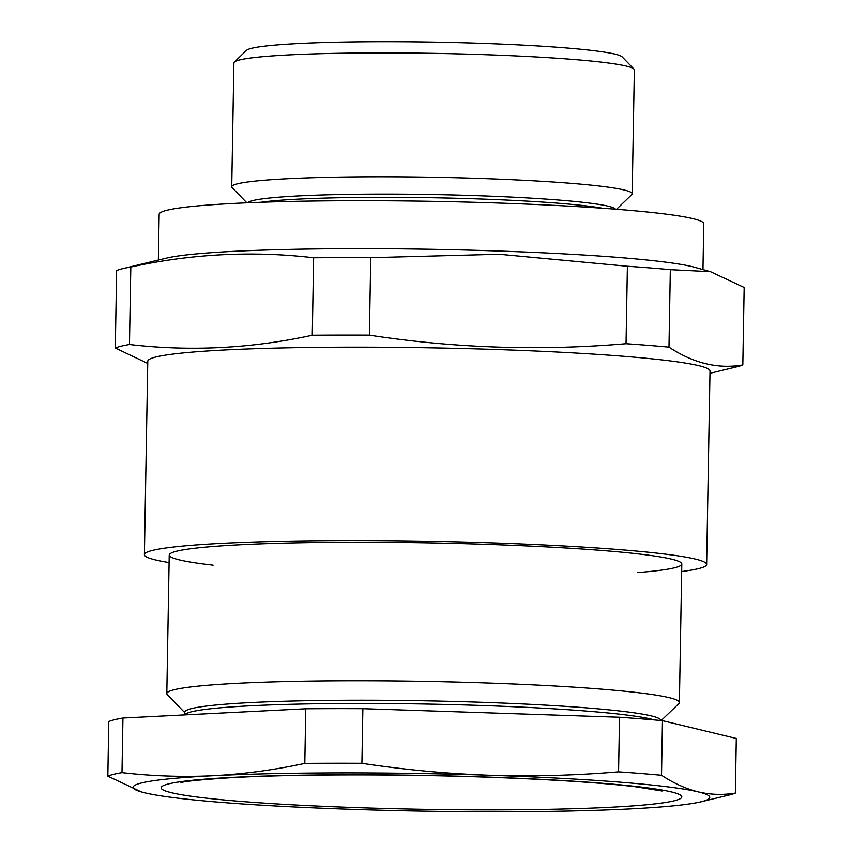 <?xml version="1.0" encoding="UTF-8"?>
<svg xmlns="http://www.w3.org/2000/svg" width="852" height="852" viewBox="0 0 852 852"><rect width="100%" height="100%" fill="white"/><g stroke="black" fill="none" stroke-linecap="round" stroke-linejoin="round"><path stroke-width="1.28" d="M234.343 62.079L246.537 50.353A188.239 12.258 1 0 1 479.143 43.292A188.239 12.258 1 0 1 622.162 56.903L633.941 69.055A200.252 13.046 -179 0 0 481.795 54.571A200.252 13.046 -179 0 0 234.343 62.079A200.252 13.046 -179 0 0 233.895 62.92L231.733 186.801A200.252 13.046 -179 0 0 232.149 187.653L246.846 202.808M616.528 209.262L631.747 194.629A200.252 13.046 -179 0 0 632.184 193.787L634.346 69.907A200.252 13.046 -179 0 0 633.941 69.055M213.117 565.174A256.324 16.699 1 0 1 215.247 546.324A256.324 16.699 1 0 1 486.545 544.364A256.324 16.699 1 0 1 637.594 572.587M681.675 571.522A281.16 18.318 -179 0 0 706.638 564.429A281.16 18.318 -179 0 0 492.456 542.894A281.16 18.318 -179 0 0 144.403 554.62A281.16 18.318 -179 0 0 169.101 562.576M706.638 564.429L710.014 371.025A281.16 18.318 -179 0 0 495.832 349.49A281.16 18.318 -179 0 0 147.779 361.205L144.403 554.62M147.737 363.463L115.297 348.01A317.21 20.661 1 0 1 129.461 344.496C190.22 351.61 251.159 348.532 312.279 335.241A317.21 20.661 1 0 1 369.385 335.145C454.372 348.191 539.923 351.045 626.039 343.707A317.21 20.661 1 0 1 668.98 347.137C693.422 363.282 718.034 369.214 742.816 364.954A317.21 20.661 1 0 1 736.575 366.882L709.972 373.293M742.816 364.954L744.169 287.475L710.472 271.66L670.332 269.658A317.21 20.661 -179 0 0 627.391 266.239L499.197 254.247L370.737 257.677A317.21 20.661 -179 0 0 313.632 257.762C252.874 250.637 191.934 253.726 130.814 267.017A317.21 20.661 -179 0 0 122.901 268.604A317.21 20.661 -179 0 0 116.649 270.542L115.297 348.01M129.461 344.496L130.814 267.017M312.279 335.241L313.632 257.762M369.385 335.145L370.737 257.677M626.039 343.707L627.391 266.239M668.98 347.137L670.332 269.658M710.472 271.66L694.795 267.304A272.352 17.743 -179 0 0 495.459 250.914A272.352 17.743 -179 0 0 166.598 258.081L122.901 268.604M702.964 269.573L703.763 223.82A272.352 17.743 -179 0 0 496.301 202.957A272.352 17.743 -179 0 0 159.154 214.31L158.355 260.073M602.492 208.229A184.011 11.992 -179 0 0 475.427 198.825A184.011 11.992 -179 0 0 260.904 202.265M615.485 209.187A184.011 11.992 -179 0 0 475.48 195.619A184.011 11.992 -179 0 0 247.889 202.765M632.184 193.787A200.252 13.046 -179 0 0 479.633 178.451A200.252 13.046 -179 0 0 231.733 186.801M701.015 801.807A288.37 18.787 -179 0 0 698.299 791.913A288.37 18.787 -179 0 0 490.102 775.288A288.37 18.787 -179 0 0 213.266 775.725A288.37 18.787 -179 0 0 141.73 792.041A288.37 18.787 -179 0 0 144.606 792.786A288.37 18.787 -179 0 0 352.803 809.4A288.37 18.787 -179 0 0 629.639 808.963A288.37 18.787 -179 0 0 701.015 801.807L729.099 795.044A317.21 20.661 -179 0 0 735.351 793.106L736.298 738.482L662.462 720.664A317.21 20.661 -179 0 0 619.521 717.235L362.867 708.672A317.21 20.661 -179 0 0 305.762 708.768L122.944 718.023A317.21 20.661 -179 0 0 108.779 721.537L107.831 776.161L141.315 791.923M735.351 793.106C722.954 795.182 710.6 794.778 698.299 791.913C685.988 788.835 673.73 783.297 661.514 775.288A317.21 20.661 -179 0 0 618.563 771.859C575.654 775.48 532.841 776.619 490.102 775.288C447.225 773.754 404.487 769.761 361.908 763.296A317.21 20.661 -179 0 0 304.803 763.392C274.248 769.974 243.736 774.085 213.266 775.725C182.797 777.173 152.37 776.151 121.985 772.647A317.21 20.661 -179 0 0 107.831 776.161M121.985 772.647L122.944 718.023M361.908 763.296L362.867 708.672M304.803 763.392L305.762 708.768M661.514 775.288L662.462 720.664M618.563 771.859L619.521 717.235M654.336 719.929A238.049 15.506 -179 0 0 479.399 705.403A238.049 15.506 -179 0 0 186.268 713.593L183.83 714.934M660.79 720.504L660.79 720.43A238.049 15.506 -179 0 0 479.452 702.197A238.049 15.506 -179 0 0 184.767 712.123L184.735 714.445M661.195 720.547L678.82 703.592A256.324 16.699 -179 0 0 679.385 702.517A256.324 16.699 -179 0 0 484.128 682.878A256.324 16.699 -179 0 0 166.811 693.571A256.324 16.699 -179 0 0 167.333 694.668L184.756 712.634M483.435 776.949A260.329 16.955 1 0 1 609.404 807.345A260.329 16.955 1 0 1 171.529 792.743A260.329 16.955 1 0 1 483.435 776.949M180.965 782.626C184.724 781.273 201.817 779.601 232.266 777.631C292.534 774.255 393.336 773.978 482.669 777.035C547.879 779.292 598.551 782.498 634.687 786.652L662.132 791.029M169.228 555.046L166.811 693.571M681.802 564.003L679.385 702.517"/></g></svg>
